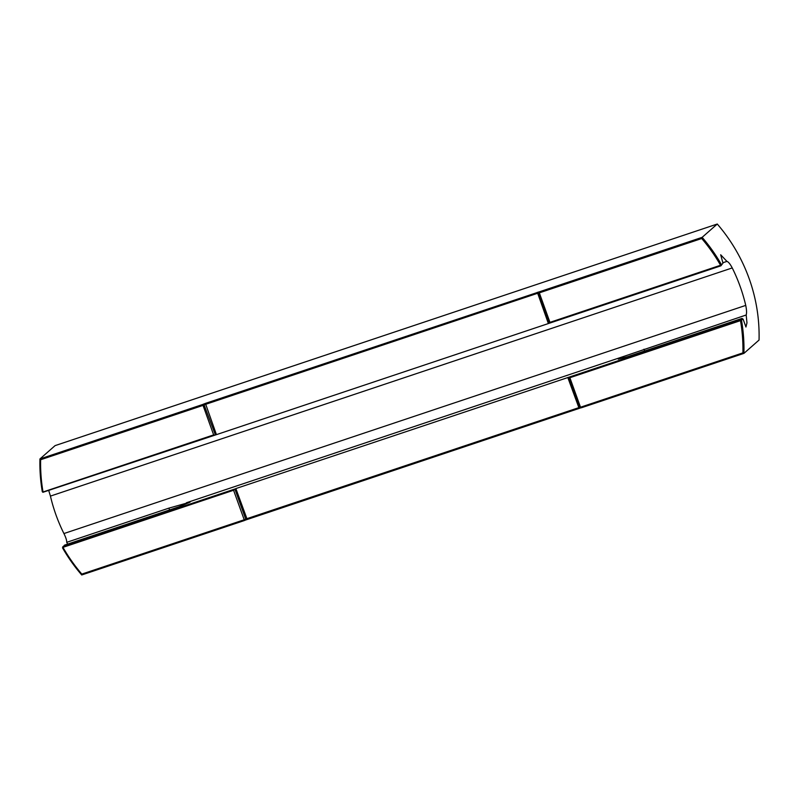 <?xml version="1.0" encoding="UTF-8"?>
<svg xmlns="http://www.w3.org/2000/svg" width="799" height="799" viewBox="0 0 799 799"><rect width="100%" height="100%" fill="white"/><g stroke="black" fill="none" stroke-linecap="round" stroke-linejoin="round"><path stroke-width="1.2" d="M539.535 291.765L205.403 403.395L202.566 404.524L203.036 405.393L40.639 459.735A167.231 161.907 -131.4 0 0 43.036 491.984L213.653 434.896L203.036 405.393L205.543 404.364L538.326 293.043L539.325 292.853L549.952 322.357L720.558 265.258A167.231 161.907 -131.4 0 0 701.722 238.511L539.325 292.853L539.535 291.765L702.141 237.343L701.722 238.511M67.675 544.089L66.716 542.331L168.939 508.124L190.062 502.162L179.256 506.686L64.489 545.158L62.482 547.774A168.12 162.766 -131.4 0 0 81.728 574.97L81.818 574.101A167.231 161.907 -131.4 0 1 62.971 547.355L233.588 490.256L235.855 488.579L740.363 319.86L741.981 318.431L743.11 319.161L740.493 320.629A167.231 161.907 -131.4 0 1 742.9 352.878L580.503 407.23L581.302 407.8L743.919 353.378L742.9 352.878M81.818 574.101L244.214 519.759L233.588 490.256M581.302 407.8L579.505 407.42L580.503 407.23L569.877 377.717L740.493 320.629M720.908 265.817L722.965 263.161L720.908 265.817L214.681 435.225L213.653 434.896M568.648 377.248L579.505 407.42L246.711 518.741L244.214 519.759L244.334 520.558L245.553 520.039L245.712 519.12L234.856 488.948M202.566 404.524L39.95 458.946L40.639 459.735M721.387 264.539A168.12 162.766 -131.4 0 0 702.141 237.343L717.272 224.03A168.12 162.766 48.6 0 1 759.05 340.054L743.919 353.378A168.12 162.766 -131.4 0 0 741.552 320.529M43.036 491.984L42.317 491.784A168.12 162.766 -131.4 0 1 39.95 458.946L55.081 445.622L717.272 224.03M186.437 502.751L624.009 356.324L618.246 359.151L627.824 356.624L741.981 318.431M62.891 546.566L234.137 489.258M580.503 407.949L245.553 520.039M81.728 574.97L244.334 520.558M624.009 356.324L746.186 315.006L746.965 322.906L745.936 327.021L743.11 319.161M722.965 263.161L720.688 254.781L726.93 261.383C728.418 261.852 730.186 264.04 732.244 267.935A168.12 162.766 48.6 0 1 745.737 305.398C746.646 309.802 746.795 312.998 746.186 315.006M722.765 262.781L726.93 261.383M214.681 435.225L42.876 492.304M66.716 542.331C66.816 540.464 65.888 537.537 63.93 533.552A168.12 162.766 48.6 0 1 50.437 496.099L48.789 490.736M569.877 377.717L569.118 377.158M549.662 323.126L549.952 322.357M215.4 434.916L203.775 404.004M168.939 508.124A8.849 2.047 -108.5 0 1 169.568 509.992M579.125 408.339L567.799 377.488M247.181 519.42L235.855 488.579M548.344 323.455L537.347 292.314M216.399 434.536L205.403 403.395M643.974 349.203A8.849 2.047 -108.5 0 1 644.653 351.001M732.244 267.935L50.437 496.099M63.93 533.552L745.737 305.398M549.193 323.215L538.326 293.043L538.726 291.925"/></g></svg>
